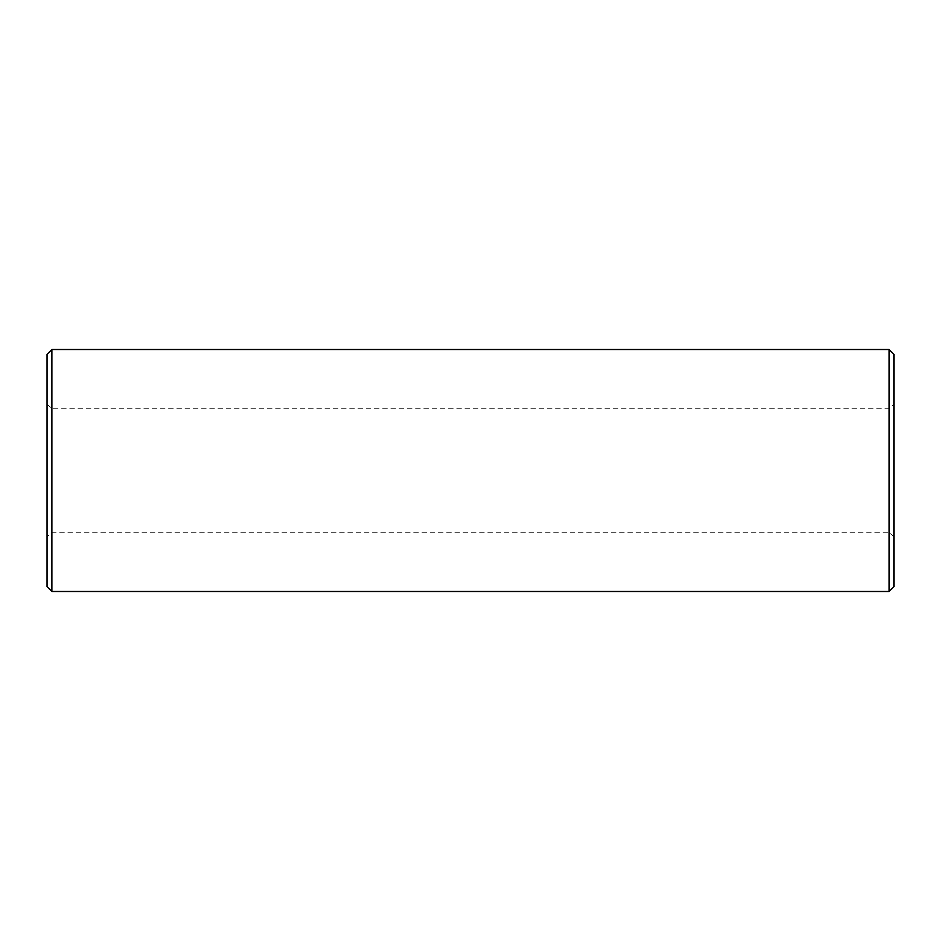 <?xml version="1.0" encoding="UTF-8"?>
<svg xmlns="http://www.w3.org/2000/svg" width="941" height="941" viewBox="0 0 941 941"><rect width="100%" height="100%" fill="white"/><g stroke="black" fill="none" stroke-linecap="round" stroke-linejoin="round"><path stroke-width="0.71" stroke-dasharray="4.71 3.53" d="M893.95 586.643L893.95 354.357M889.116 349.511L889.116 591.489M47.05 354.357L47.05 586.643M51.884 591.489L51.884 349.511M47.05 470.5L47.05 537.04L47.05 470.5M51.884 470.5L51.884 532.206L51.884 470.5M889.116 470.5L889.116 532.206L889.116 470.5M47.05 403.96L51.884 408.794L889.116 408.794L893.95 403.96M893.95 537.04L889.116 532.206L51.884 532.206L47.05 537.04"/><path stroke-width="1.41" d="M889.116 349.511L893.95 354.357L893.95 586.643L889.116 591.489L889.116 349.511L51.884 349.511L51.884 591.489L47.05 586.643L47.05 354.357L51.884 349.511M889.116 591.489L51.884 591.489"/></g></svg>
